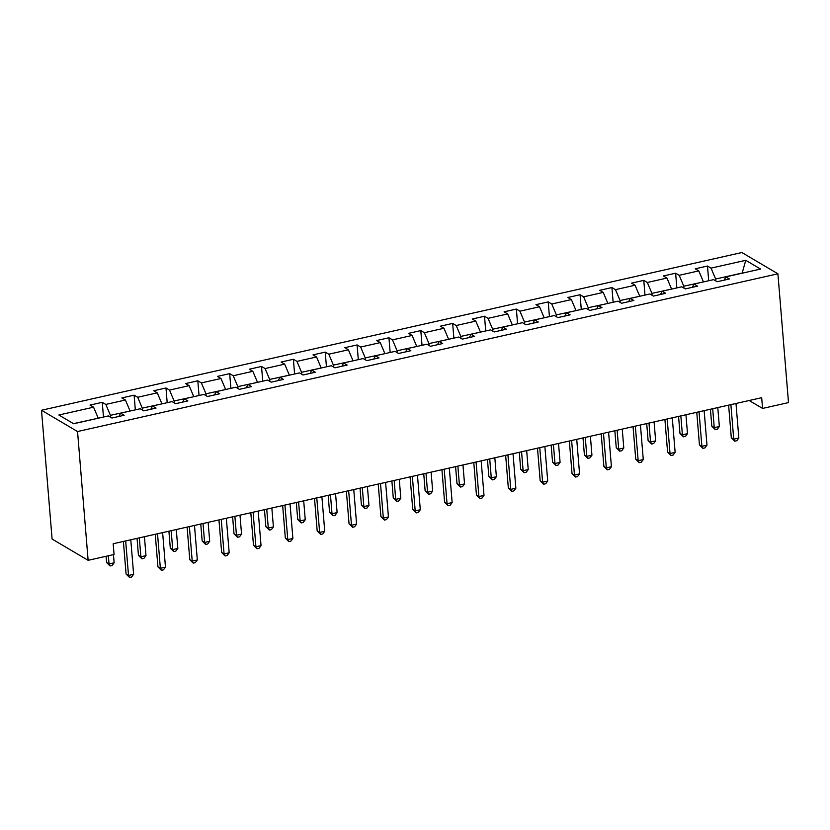 <?xml version="1.0" encoding="UTF-8"?>
<svg xmlns="http://www.w3.org/2000/svg" width="830" height="830" viewBox="0 0 830 830"><rect width="100%" height="100%" fill="white"/><g stroke="black" fill="none" stroke-linecap="round" stroke-linejoin="round"><path stroke-width="1.25" d="M77.543 431.538L88.125 560.323L52.093 539.043L41.5 410.259L741.875 252.528L777.907 273.807L77.543 431.538L41.5 410.259M745.755 260.309L711.04 268.132L707.482 266.036L695.229 268.796L698.787 270.891L679.189 275.301L675.63 273.205L663.378 275.965L666.936 278.06L647.327 282.48L643.779 280.374L631.526 283.134L635.085 285.24L615.476 289.649L611.928 287.554L599.675 290.313L603.223 292.409L583.625 296.829L580.066 294.723L567.813 297.482L571.372 299.589L551.774 303.998L548.215 301.902L535.962 304.662L539.521 306.758L519.912 311.177L516.364 309.071L504.111 311.831L507.67 313.937L488.061 318.346L484.513 316.251L472.26 319.011L475.808 321.106L456.21 325.516L452.651 323.42L440.398 326.18L443.957 328.275L424.358 332.695L420.8 330.599L408.547 333.359L412.105 335.455L392.507 339.864L388.948 337.769L376.696 340.528L380.254 342.624L360.645 347.044L357.097 344.938L344.844 347.697L348.393 349.804L328.794 354.213L325.236 352.117L312.993 354.877L316.541 356.973L296.943 361.392L293.384 359.286L281.131 362.046L284.69 364.152L265.092 368.562L261.533 366.466L249.28 369.226L252.839 371.321L233.23 375.741L229.682 373.635L217.429 376.395L220.988 378.501L201.379 382.91L197.82 380.814L185.578 383.574L189.126 385.67L169.528 390.079L165.969 387.983L153.716 390.743L157.275 392.839L137.676 397.259L134.118 395.163L121.865 397.923L125.423 400.019L105.815 404.428L102.266 402.332L90.014 405.092L93.572 407.188L58.857 415.01L73.663 423.746L108.377 415.934L111.925 418.03L124.178 415.27L120.62 413.174L140.228 408.754L143.777 410.86L156.03 408.101L152.481 406.005L172.08 401.585L175.638 403.681L187.891 400.921L184.333 398.825L203.931 394.416L207.49 396.512L219.743 393.752L216.184 391.656L235.793 387.237L239.341 389.343L251.594 386.583L248.035 384.477L267.644 380.067L271.192 382.163L283.445 379.403L279.897 377.308L299.495 372.888L303.054 374.994L315.307 372.234L311.748 370.128L331.346 365.719L334.905 367.815L347.158 365.055L343.599 362.959L363.198 358.539L366.756 360.645L379.009 357.886L375.451 355.78L395.059 351.37L398.608 353.466L410.86 350.706L407.312 348.61L426.911 344.191L430.469 346.297L442.712 343.537L439.163 341.441L458.762 337.022L462.32 339.117L474.573 336.358L471.015 334.262L490.613 329.852L494.172 331.948L506.425 329.188L502.866 327.093L522.475 322.673L526.023 324.779L538.276 322.019L534.728 319.913L554.326 315.504L557.885 317.6L570.127 314.84L566.579 312.744L586.177 308.324L589.736 310.43L601.989 307.671L598.43 305.565L618.028 301.155L621.587 303.251L633.84 300.491L630.281 298.395L649.89 293.976L653.438 296.082L665.691 293.322L662.133 291.216L681.741 286.807L685.29 288.902L697.542 286.143L693.994 284.047L713.592 279.637L717.151 281.733L729.404 278.973L725.845 276.878L760.56 269.055L745.755 260.309L742.186 273.039L715.636 279.015L715.802 280.934M749.168 400.517L762.573 408.433L761.681 397.695L113.181 543.743L114.063 554.482L88.125 560.323M110.577 417.231L110.421 415.322L130.04 411.058M118.96 416.452L120.62 413.174M105.815 404.428L110.421 415.322M125.423 400.019L130.019 410.902M142.428 410.062L142.272 408.142L161.892 403.878M150.811 409.273L152.481 406.005M137.676 397.259L142.272 408.142M157.275 392.839L161.881 403.733M174.29 402.892L174.124 400.973L193.743 396.709M182.673 402.104L184.333 398.825M169.528 390.079L174.124 400.973M189.126 385.67L193.732 396.553M206.141 395.713L205.985 393.794L225.594 389.529M214.524 394.924L216.184 391.656M201.379 382.91L205.985 393.794M220.988 378.501L225.584 389.384M237.992 388.544L237.837 386.624L257.456 382.36M246.375 387.755L248.035 384.477M233.23 375.741L237.837 386.624M252.839 371.321L257.435 382.205M269.843 381.364L269.688 379.445L289.307 375.181M278.226 380.576L279.897 377.308M265.092 368.562L269.688 379.445M284.69 364.152L289.296 375.036M301.705 374.195L301.539 372.276L321.158 368.012M310.088 373.407L311.748 370.128M296.943 361.392L301.539 372.276M316.541 356.973L321.148 367.856M333.556 367.016L333.401 365.107L353.009 360.843M341.939 366.227L343.599 362.959M328.794 354.213L333.401 365.107M348.393 349.804L352.999 360.687M365.408 359.846L365.252 357.927L384.861 353.663M373.791 359.058L375.451 355.78M360.645 347.044L365.252 357.927M380.254 342.624L384.85 353.518M397.259 352.667L397.103 350.758L416.722 346.494M405.642 351.889L407.312 348.61M392.507 339.864L397.103 350.758M412.105 335.455L416.702 346.338M429.12 345.498L428.954 343.579L448.574 339.314M437.503 344.709L439.163 341.441M424.358 332.695L428.954 343.579M443.957 328.275L448.563 339.169M460.972 338.329L460.816 336.409L480.425 332.145M469.355 337.54L471.015 334.262M456.21 325.516L460.816 336.409M475.808 321.106L480.414 331.99M492.823 331.149L492.667 329.23L512.276 324.966M501.206 330.361L502.866 327.093M488.061 318.346L492.667 329.23M507.67 313.937L512.266 324.821M524.674 323.98L524.519 322.061L544.138 317.797M533.057 323.192L534.728 319.913M519.912 311.177L524.519 322.061M539.521 306.758L544.117 317.641M556.525 316.801L556.37 314.881L575.989 310.617M564.919 316.012L566.579 312.744M551.774 303.998L556.37 314.881M571.372 299.589L575.979 310.472M588.387 309.632L588.231 307.712L607.84 303.448M596.77 308.843L598.43 305.565M583.625 296.829L588.231 307.712M603.223 292.409L607.83 303.292M620.238 302.452L620.083 300.543L639.691 296.279M628.621 301.663L630.281 298.395M615.476 289.649L620.083 300.543M635.085 285.24L639.681 296.123M652.09 295.283L651.934 293.363L671.553 289.099M660.473 294.494L662.133 291.216M647.327 282.48L651.934 293.363M666.936 278.06L671.532 288.954M683.941 288.103L683.785 286.194L703.404 281.93M692.324 287.325L693.994 284.047M679.189 275.301L683.785 286.194M698.787 270.891L703.394 281.775M724.185 280.146L725.845 276.878M711.04 268.132L715.636 279.015M762.573 408.433L788.5 402.592L777.907 273.807M98.179 418.227L73.476 423.642M93.572 407.188L98.168 418.081M707.482 266.036L708.696 280.737M675.63 273.205L676.844 287.906M643.779 280.374L644.983 295.086M611.928 287.554L613.131 302.255M580.066 294.723L581.28 309.434M548.215 301.902L549.429 316.604M516.364 309.071L517.567 323.783M484.513 316.251L485.716 330.952M452.651 323.42L453.865 338.121M420.8 330.599L422.014 345.301M388.948 337.769L390.152 352.47M357.097 344.938L358.301 359.649M325.236 352.117L326.449 366.819M293.384 359.286L294.598 373.998M261.533 366.466L262.737 381.167M229.682 373.635L230.885 388.347M197.82 380.814L199.034 395.516M165.969 387.983L167.183 402.685M134.118 395.163L135.332 409.864M102.266 402.332L103.47 417.034M728.615 405.144L731.292 437.721L733.73 439.163L730.888 404.635M738.835 438.012L736.801 440.709L734.758 441.176L733.73 439.163L738.835 438.012L735.992 403.484M734.758 441.176L731.292 437.721M710.418 409.242L711.818 426.215L714.246 427.658L719.351 426.506L717.794 407.582M712.69 408.733L714.246 427.658L715.284 429.67L711.818 426.215M719.351 426.506L717.317 429.214L715.284 429.67M696.764 412.323L699.441 444.89L701.879 446.333L699.036 411.805M706.984 445.181L704.95 447.889L702.906 448.345L701.879 446.333L706.984 445.181L704.141 410.653M702.906 448.345L699.441 444.89M664.913 419.492L667.59 452.07L670.028 453.502L667.185 418.984M675.132 452.36L673.099 455.058L671.055 455.525L670.028 453.502L675.132 452.36L672.29 417.832M671.055 455.525L667.59 452.07M678.567 416.421L679.957 433.395L682.395 434.827L687.499 433.675L685.943 414.751M680.839 415.903L682.395 434.827L683.422 436.839L679.957 433.395M687.499 433.675L685.466 436.383L683.422 436.839M646.715 423.591L648.106 440.564L650.544 442.006L655.648 440.855L654.092 421.931M648.987 423.082L650.544 442.006L651.571 444.019L648.106 440.564M655.648 440.855L653.615 443.552L651.571 444.019M633.051 426.672L635.739 459.239L638.166 460.681L635.334 426.153M643.271 459.53L641.237 462.237L639.204 462.694L638.166 460.681L643.271 459.53L640.438 425.002M639.204 462.694L635.739 459.239M601.2 433.841L603.877 466.419L606.315 467.85L603.472 433.333M611.42 466.699L609.386 469.407L607.342 469.863L606.315 467.85L611.42 466.699L608.587 432.181M607.342 469.863L603.877 466.419M569.349 441.01L572.026 473.588L574.464 475.03L571.621 440.502M579.568 473.878L577.535 476.586L575.491 477.043L574.464 475.03L579.568 473.878L576.726 439.35M575.491 477.043L572.026 473.588M614.854 430.77L616.254 447.744L618.692 449.175L623.797 448.024L622.241 429.1M617.136 430.251L618.692 449.175L619.72 451.188L616.254 447.744M623.797 448.024L621.763 450.732L619.72 451.188M583.002 437.939L584.403 454.913L586.831 456.355L591.935 455.203L590.389 436.279M585.275 437.431L586.831 456.355L587.868 458.368L584.403 454.913M591.935 455.203L589.912 457.901L587.868 458.368M551.151 445.108L552.541 462.082L554.98 463.524L560.084 462.372L558.528 443.448M553.423 444.6L554.98 463.524L556.017 465.537L552.541 462.082M560.084 462.372L558.051 465.08L556.017 465.537M537.498 448.19L540.174 480.767L542.613 482.199L539.77 447.671M547.717 481.047L545.684 483.755L543.64 484.212L542.613 482.199L547.717 481.047L544.874 446.53M543.64 484.212L540.174 480.767M519.3 452.288L520.69 469.261L523.128 470.693L528.233 469.552L526.677 450.628M521.572 451.779L523.128 470.693L524.155 472.716L520.69 469.261M528.233 469.552L526.199 472.249L524.155 472.716M505.646 455.359L508.323 487.936L510.751 489.378L507.919 454.85M515.855 488.227L513.822 490.924L511.788 491.391L510.751 489.378L515.855 488.227L513.023 453.699M511.788 491.391L508.323 487.936M487.449 459.457L488.839 476.43L491.277 477.873L496.382 476.721L494.825 457.797M489.721 458.949L491.277 477.873L492.304 479.885L488.839 476.43M496.382 476.721L494.348 479.429L492.304 479.885M473.785 462.538L476.462 495.105L478.9 496.548L476.067 462.02M484.004 495.396L481.971 498.104L479.927 498.56L478.9 496.548L484.004 495.396L481.172 460.878M479.927 498.56L476.462 495.105M455.587 466.636L456.988 483.61L459.415 485.042L464.53 483.9L462.974 464.976M457.87 466.118L459.415 485.042L460.453 487.054L456.988 483.61M464.53 483.9L462.497 486.598L460.453 487.054M441.934 469.707L444.61 502.285L447.048 503.727L444.206 469.199M452.153 502.575L450.119 505.273L448.076 505.74L447.048 503.727L452.153 502.575L449.31 468.047M448.076 505.74L444.61 502.285M423.736 473.806L425.136 490.779L427.564 492.221L432.669 491.07L431.112 472.146M426.008 473.297L427.564 492.221L428.602 494.234L425.136 490.779M432.669 491.07L430.635 493.777L428.602 494.234M410.082 476.887L412.759 509.454L415.197 510.896L412.354 476.368M420.302 509.745L418.268 512.452L416.224 512.909L415.197 510.896L420.302 509.745L417.459 475.217M416.224 512.909L412.759 509.454M391.885 480.985L393.275 497.959L395.713 499.39L400.817 498.239L399.261 479.315M394.157 480.466L395.713 499.39L396.74 501.403L393.275 497.959M400.817 498.239L398.784 500.947L396.74 501.403M378.231 484.056L380.908 516.634L383.336 518.065L380.503 483.548M388.44 516.924L386.417 519.621L384.373 520.088L383.336 518.065L388.44 516.924L385.608 482.396M384.373 520.088L380.908 516.634M360.033 488.154L361.424 505.128L363.862 506.57L368.966 505.418L367.41 486.494M362.305 487.646L363.862 506.57L364.889 508.583L361.424 505.128M368.966 505.418L366.933 508.116L364.889 508.583M346.369 491.236L349.046 523.803L351.484 525.245L348.652 490.717M356.589 524.093L354.555 526.801L352.522 527.258L351.484 525.245L356.589 524.093L353.756 489.565M352.522 527.258L349.046 523.803M328.172 495.334L329.572 512.307L332.01 513.739L337.115 512.587L335.559 493.663M330.454 494.815L332.01 513.739L333.038 515.752L329.572 512.307M337.115 512.587L335.081 515.295L333.038 515.752M314.518 498.405L317.195 530.982L319.633 532.414L316.79 497.896M324.738 531.262L322.704 533.97L320.66 534.427L319.633 532.414L324.738 531.262L321.895 496.745M320.66 534.427L317.195 530.982M296.32 502.503L297.721 519.476L300.149 520.918L305.253 519.767L303.697 500.843M298.593 501.994L300.149 520.918L301.186 522.931L297.721 519.476M305.253 519.767L303.22 522.464L301.186 522.931M282.667 505.574L285.344 538.151L287.782 539.593L284.939 505.065M292.886 538.442L290.853 541.15L288.809 541.606L287.782 539.593L292.886 538.442L290.044 503.914M288.809 541.606L285.344 538.151M264.469 509.672L265.859 526.645L268.298 528.088L273.402 526.936L271.846 508.012M266.741 509.164L268.298 528.088L269.325 530.1L265.859 526.645M273.402 526.936L271.369 529.644L269.325 530.1M250.816 512.753L253.492 545.331L255.92 546.763L253.088 512.235M261.035 545.611L259.002 548.319L256.958 548.775L255.92 546.763L261.035 545.611L258.192 511.093M256.958 548.775L253.492 545.331M232.618 516.851L234.008 533.825L236.446 535.257L241.551 534.115L239.995 515.191M234.89 516.343L236.446 535.257L237.473 537.28L234.008 533.825M241.551 534.115L239.517 536.813L237.473 537.28M218.954 519.922L221.641 552.5L224.069 553.942L221.237 519.414M229.173 552.79L227.14 555.488L225.106 555.955L224.069 553.942L229.173 552.79L226.341 518.262M225.106 555.955L221.641 552.5M200.756 524.021L202.157 540.994L204.595 542.436L209.7 541.285L208.143 522.361M203.039 523.512L204.595 542.436L205.622 544.449L202.157 540.994M209.7 541.285L207.666 543.992L205.622 544.449M187.103 527.102L189.78 559.669L192.218 561.111L189.375 526.583M197.322 559.96L195.289 562.667L193.245 563.124L192.218 561.111L197.322 559.96L194.479 525.442M193.245 563.124L189.78 559.669M168.905 531.2L170.306 548.174L172.733 549.605L177.838 548.464L176.282 529.54M171.177 530.681L172.733 549.605L173.771 551.618L170.306 548.174M177.838 548.464L175.804 551.162L173.771 551.618M155.251 534.271L157.928 566.849L160.366 568.291L157.524 533.763M165.471 567.139L163.437 569.837L161.394 570.303L160.366 568.291L165.471 567.139L162.628 532.611M161.394 570.303L157.928 566.849M137.054 538.369L138.444 555.343L140.882 556.785L145.987 555.633L144.43 536.709M139.326 537.861L140.882 556.785L141.909 558.798L138.444 555.343M145.987 555.633L143.953 558.341L141.909 558.798M123.4 541.451L126.077 574.018L128.515 575.46L125.672 540.932M133.62 574.308L131.586 577.016L129.542 577.473L128.515 575.46L133.62 574.308L130.777 539.78M129.542 577.473L126.077 574.018M106.084 556.276L106.593 562.522L109.031 563.954L114.135 562.802L113.461 554.616M108.357 555.768L109.031 563.954L110.058 565.967L106.593 562.522M114.135 562.802L112.102 565.51L110.058 565.967"/></g></svg>
